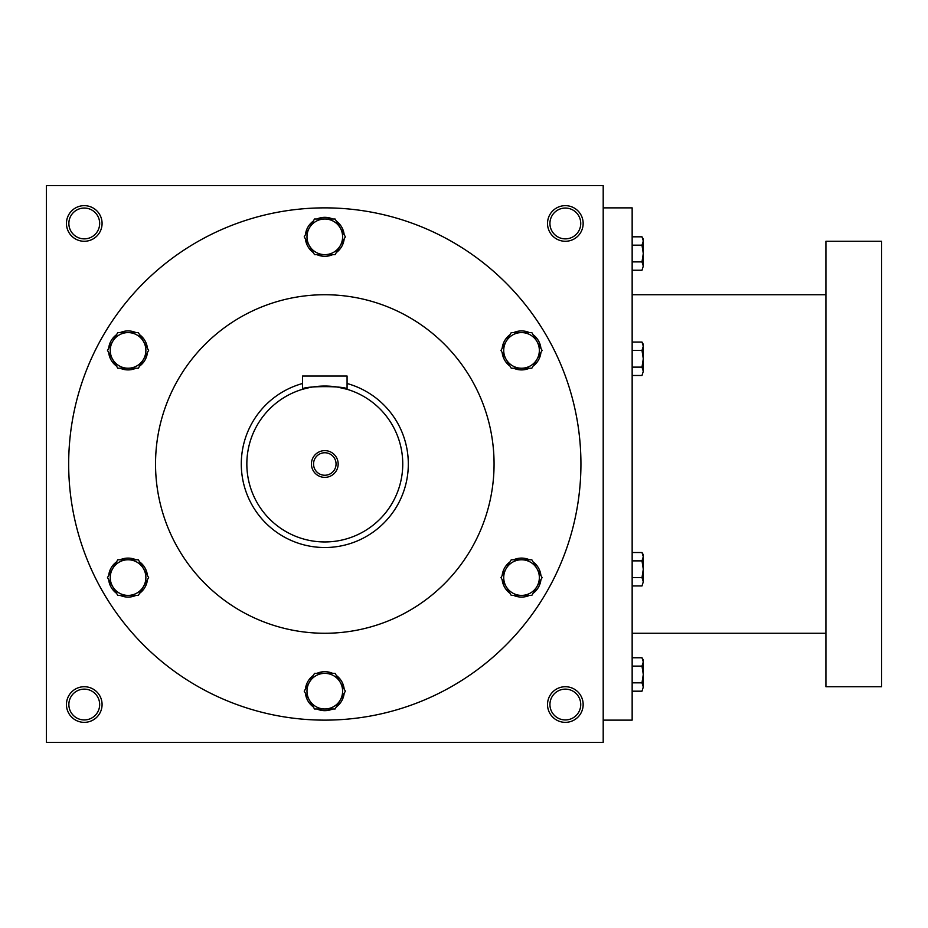<?xml version="1.0" encoding="UTF-8"?>
<svg xmlns="http://www.w3.org/2000/svg" width="928" height="928" viewBox="0 0 928 928"><rect width="100%" height="100%" fill="white"/><g stroke="black" fill="none" stroke-linecap="round" stroke-linejoin="round"><path stroke-width="1.39" d="M99.667 704.538A15.405 15.405 0 0 0 76.56 691.198A15.405 15.405 0 0 0 76.56 717.878A15.405 15.405 0 0 0 99.667 704.538M102.08 704.538A17.818 17.818 0 0 0 75.354 689.11A17.818 17.818 0 0 0 75.354 719.966A17.818 17.818 0 0 0 102.08 704.538M583.155 223.462A17.818 17.818 0 0 0 556.429 208.034A17.818 17.818 0 0 0 556.429 238.89A17.818 17.818 0 0 0 583.155 223.462M580.742 223.462A15.405 15.405 0 0 0 557.635 210.122A15.405 15.405 0 0 0 557.635 236.802A15.405 15.405 0 0 0 580.742 223.462M102.08 223.462A17.818 17.818 0 0 0 75.354 208.034A17.818 17.818 0 0 0 75.354 238.89A17.818 17.818 0 0 0 102.08 223.462M99.667 223.462A15.405 15.405 0 0 0 76.56 210.122A15.405 15.405 0 0 0 76.56 236.802A15.405 15.405 0 0 0 99.667 223.462M603.2 742.4L46.4 742.4L46.4 185.6L603.2 185.6L603.2 742.4M583.155 704.538A17.818 17.818 0 0 0 556.429 689.11A17.818 17.818 0 0 0 556.429 719.966A17.818 17.818 0 0 0 583.155 704.538M155.533 464A169.267 169.267 0 0 1 409.434 317.411A169.267 169.267 0 0 1 409.434 610.589A169.267 169.267 0 0 1 155.533 464M68.672 464A256.128 256.128 0 0 1 452.864 242.185A256.128 256.128 0 0 1 452.864 685.815A256.128 256.128 0 0 1 68.672 464M580.742 704.538A15.405 15.405 0 0 0 557.635 691.198A15.405 15.405 0 0 0 557.635 717.878A15.405 15.405 0 0 0 580.742 704.538M603.2 207.872L632.154 207.872L632.154 720.128L603.2 720.128M825.92 241.28L825.92 686.72L881.6 686.72L881.6 241.28L825.92 241.28M642.002 261.893L643.29 253.53L642.002 245.166L643.29 240.99L642.002 236.814L643.29 239.053L643.29 266.069L642.002 261.893L632.154 261.893M642.002 270.245L643.29 266.069L642.002 270.245L632.154 270.245M642.002 236.814L632.154 236.814M642.002 245.166L632.154 245.166M642.002 367.128L643.29 358.765L642.002 350.401L643.29 346.225L642.002 342.049L643.29 344.288L643.29 371.304L642.002 367.128L632.154 367.128M642.002 375.48L643.29 371.304L642.002 375.48L632.154 375.48M642.002 342.049L632.154 342.049M642.002 350.401L632.154 350.401M642.002 577.599L643.29 569.235L642.002 560.872L643.29 556.696L642.002 552.52L643.29 554.758L643.29 581.775L642.002 577.599L632.154 577.599M642.002 585.951L643.29 581.775L642.002 585.951L632.154 585.951M642.002 552.52L632.154 552.52M642.002 560.872L632.154 560.872M642.002 682.834L643.29 674.47L642.002 666.107L643.29 661.931L642.002 657.755L643.29 659.994L643.29 687.01L642.002 682.834L632.154 682.834M642.002 691.186L643.29 687.01L642.002 691.186L632.154 691.186M642.002 657.755L632.154 657.755M642.002 666.107L632.154 666.107M335.089 219.008L345.378 236.826L340.228 245.734A17.818 17.818 0 0 0 324.8 219.008A17.818 17.818 0 0 0 309.372 245.734A17.818 17.818 0 0 0 340.228 245.734L335.089 254.643L314.511 254.643L304.222 236.826L314.511 219.008L335.089 219.008M313.316 221.084A19.488 19.488 0 0 0 305.428 234.749M332.7 219.008A19.488 19.488 0 0 0 316.9 219.008M344.172 234.749A19.488 19.488 0 0 0 336.284 221.084M336.284 252.567A19.488 19.488 0 0 0 344.172 238.902M316.9 254.643A19.488 19.488 0 0 0 332.7 254.643M305.428 238.902A19.488 19.488 0 0 0 313.316 252.567M531.825 332.595L542.114 350.413L536.964 359.322A17.818 17.818 0 0 0 521.536 332.595A17.818 17.818 0 0 0 506.108 359.322A17.818 17.818 0 0 0 536.964 359.322L531.825 368.23L511.247 368.23L500.969 350.413L511.247 332.595L531.825 332.595M510.052 334.672A19.488 19.488 0 0 0 502.164 348.336M529.436 332.595A19.488 19.488 0 0 0 513.648 332.595M540.92 348.336A19.488 19.488 0 0 0 533.02 334.672M533.02 366.154A19.488 19.488 0 0 0 540.92 352.489M513.648 368.23A19.488 19.488 0 0 0 529.436 368.23M502.164 352.489A19.488 19.488 0 0 0 510.052 366.154M531.825 559.77L542.114 577.587L536.964 586.496A17.818 17.818 0 0 0 521.536 559.77A17.818 17.818 0 0 0 506.108 586.496A17.818 17.818 0 0 0 536.964 586.496L531.825 595.405L511.247 595.405L500.969 577.587L511.247 559.77L531.825 559.77M510.052 561.846A19.488 19.488 0 0 0 502.164 575.511M529.436 559.77A19.488 19.488 0 0 0 513.648 559.77M540.92 575.511A19.488 19.488 0 0 0 533.02 561.846M533.02 593.328A19.488 19.488 0 0 0 540.92 579.664M513.648 595.405A19.488 19.488 0 0 0 529.436 595.405M502.164 579.664A19.488 19.488 0 0 0 510.052 593.328M335.089 673.357L345.378 691.174L340.228 700.083A17.818 17.818 0 0 0 324.8 673.357A17.818 17.818 0 0 0 309.372 700.083A17.818 17.818 0 0 0 340.228 700.083L335.089 708.992L314.511 708.992L304.222 691.174L314.511 673.357L335.089 673.357M313.316 675.433A19.488 19.488 0 0 0 305.428 689.098M332.7 673.357A19.488 19.488 0 0 0 316.9 673.357M344.172 689.098A19.488 19.488 0 0 0 336.284 675.433M336.284 706.916A19.488 19.488 0 0 0 344.172 693.251M316.9 708.992A19.488 19.488 0 0 0 332.7 708.992M305.428 693.251A19.488 19.488 0 0 0 313.316 706.916M138.353 559.77L148.631 577.587L143.492 586.496A17.818 17.818 0 0 0 128.064 559.77A17.818 17.818 0 0 0 112.636 586.496A17.818 17.818 0 0 0 143.492 586.496L138.353 595.405L117.775 595.405L107.486 577.587L117.775 559.77L138.353 559.77M116.58 561.846A19.488 19.488 0 0 0 108.68 575.511M135.952 559.77A19.488 19.488 0 0 0 120.164 559.77M147.436 575.511A19.488 19.488 0 0 0 139.548 561.846M139.548 593.328A19.488 19.488 0 0 0 147.436 579.664M120.164 595.405A19.488 19.488 0 0 0 135.952 595.405M108.68 579.664A19.488 19.488 0 0 0 116.58 593.328M138.353 332.595L148.631 350.413L143.492 359.322A17.818 17.818 0 0 0 128.064 332.595A17.818 17.818 0 0 0 112.636 359.322A17.818 17.818 0 0 0 143.492 359.322L138.353 368.23L117.775 368.23L107.486 350.413L117.775 332.595L138.353 332.595M116.58 334.672A19.488 19.488 0 0 0 108.68 348.336M135.952 332.595A19.488 19.488 0 0 0 120.164 332.595M147.436 348.336A19.488 19.488 0 0 0 139.548 334.672M139.548 366.154A19.488 19.488 0 0 0 147.436 352.489M120.164 368.23A19.488 19.488 0 0 0 135.952 368.23M108.68 352.489A19.488 19.488 0 0 0 116.58 366.154M336.052 464A11.252 11.252 0 0 0 319.174 454.256A11.252 11.252 0 0 0 319.174 473.744A11.252 11.252 0 0 0 336.052 464M302.528 376.026L347.072 376.026L347.072 389.296C348.464 385.758 301.171 385.746 302.528 389.296L302.528 376.026M302.528 383.508A83.52 83.52 0 0 0 332.305 547.184A83.52 83.52 0 0 0 347.072 383.508M302.528 389.296L309.047 387.66M312.4 387.046L315.137 386.651M316.634 386.477L320.427 386.176M324.8 386.048L329.15 386.164M333.175 386.5L334.463 386.651M337.27 387.046L347.072 389.296M402.752 464A77.952 77.952 0 0 0 285.824 396.488A77.952 77.952 0 0 0 285.824 531.512A77.952 77.952 0 0 0 402.752 464M338.163 464A13.363 13.363 0 0 0 318.118 452.423A13.363 13.363 0 0 0 318.118 475.577A13.363 13.363 0 0 0 338.163 464M825.92 294.733L632.154 294.733M825.92 633.267L632.154 633.267"/></g></svg>
